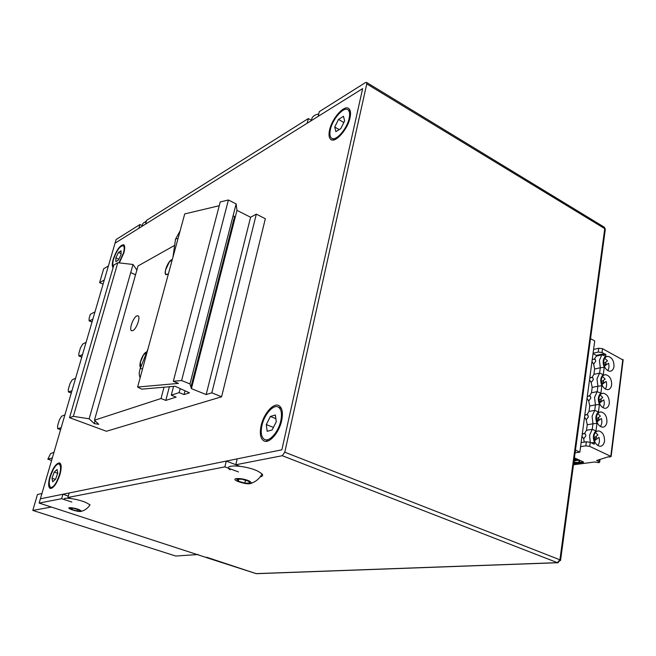 <?xml version="1.0" encoding="UTF-8"?>
<svg xmlns="http://www.w3.org/2000/svg" width="656" height="656" viewBox="0 0 656 656"><rect width="100%" height="100%" fill="white"/><g stroke="black" fill="none" stroke-linecap="round" stroke-linejoin="round"><path stroke-width="0.98" d="M119.326 262.908L123.828 253.003C125.042 248.509 125.009 245.762 123.722 244.77C120.146 244.885 116.629 249.756 113.176 259.366C111.979 263.687 111.963 266.426 113.111 267.582M350.009 117.793C350.968 113.258 350.599 110.208 348.902 108.65C344.498 104.279 331.969 118.301 329.574 130.011C328.558 134.652 328.935 137.768 330.706 139.351C334.986 143.639 347.631 129.691 350.009 117.793M281.662 420.644C283.203 412.845 282.301 407.835 278.972 405.629C273.626 402.333 263.687 413.608 261.121 425.629C259.497 433.55 260.416 438.643 263.884 440.898C269.124 444.063 279.144 432.796 281.662 420.644M59.991 474.411C61.672 468.007 61.566 464.177 59.663 462.931C56.26 463.013 52.997 467.662 49.856 476.871C48.134 483.316 48.249 487.178 50.176 488.458C53.571 488.359 56.842 483.677 59.991 474.411M206.591 557.231L256.119 573.623L557.395 562.659L282.269 455.707L235.791 464.76L237.185 458.872L281.867 449.803L40.393 498.814L115.054 243.155L362.645 88.609L281.867 449.803L362.645 88.609L318.168 116.374L319.283 111.651L365.523 82.549L366.581 82.435L366.761 83.902L284.778 452.205L559.904 559.798L604.75 228.649L366.761 83.902M590.531 338.668L594.73 340.915L579.847 452.156L575.46 450.131M579.847 452.156L575.099 452.829M224.885 466.883L67.904 497.478L69.175 492.976L226.271 461.094L224.885 466.883L238.481 471.943M71.086 498.527L67.904 497.478M142.787 225.844L139.966 224.516L138.892 228.28L115.054 243.155L116.112 239.53L139.966 224.516M68.306 496.043L62.894 494.247L61.623 498.699L71.807 502.045M61.623 498.699L39.147 503.078L40.393 498.814L62.894 494.247M39.147 503.078L207.165 557.805M282.269 455.707L284.778 452.205M146.608 220.334L145.525 224.139L307.213 123.213L308.328 118.547L146.608 220.334M311.649 120.442L308.328 118.547M239.67 466.211L235.791 464.76M235.816 464.669L226.271 461.094M260.53 476.412L261.104 475.567M103.082 284.163L99.605 282.646L103.673 268.771L108.388 265.983M99.605 282.646L104.304 279.964M94.989 311.862L90.323 314.298L89.101 318.463L89.118 320.85L92.816 319.3M86.092 342.325L82.705 344.097L80.499 347.795L78.835 353.469L78.859 355.987L82.492 354.658M75.62 378.192L72.258 379.767L70.044 383.448L68.339 389.254L68.38 391.911L71.939 390.804M64.911 414.871L61.574 416.232L59.352 419.906L57.605 425.842L57.654 428.639L61.139 427.769M51.398 507.039L32.8 510.425L37.474 494.493L41.935 493.542M198.153 554.5L175.751 556.042L32.8 510.425M51.594 460.463L47.831 459.167L52.341 457.913M47.831 459.167L50.651 453.526L53.948 452.386M136.858 315.889C133.242 317.307 128.806 329.689 131.553 330.731L132.742 330.673C136.341 329.361 140.851 316.848 138.096 315.823L136.858 315.889M146.829 351.878L146.411 352.001C142.68 353.207 138.063 365.687 140.663 367.565M172.323 259.505L171.536 259.776C167.747 261.531 163.287 273.568 166.009 274.741L168.371 274.019M95.054 420.783L94.259 423.604L98.744 424.301L94.456 420.209L161.032 398.52L164.016 387.212M174.644 245.377L138.047 265.934L94.456 420.209M184.959 391.017L184.049 394.551L189.461 392.821L175.037 386.253L141.696 389.156L137.604 387.048L178.481 383.391L173.307 381.292L181.597 380.529L228.403 199.982L236.135 203.909L236.972 210.379L250.592 217.243L256.324 214.143L211.831 392.821L221.597 396.79L106.42 431.263L69.528 417.683L113.849 265.049L117.793 262.736L73.341 416.363L89.15 418.79L94.259 423.604M117.793 262.736L133.02 264.475L89.15 418.79M69.528 417.683L73.341 416.363M135.546 274.774L130.708 272.609M256.324 214.143L265.344 218.727L221.597 396.79M250.592 217.243L206.156 394.576L211.831 392.821M236.972 210.379L191.413 388.614L206.156 394.576M181.597 380.529L189.978 383.94L236.135 203.909M173.307 381.292L220.244 201.941L228.403 199.982M137.604 387.048L184.73 213.913L219.26 205.722M190.937 387.056L234.561 216.546L233.085 215.808M180.179 388.737L179.17 392.608L184.049 394.551M179.17 392.608L171.265 395.183L173.569 386.376M171.265 395.183L176.103 397.101L165.804 400.398L161.032 398.52M165.804 400.398L169.387 386.745M230.076 237.349L229.108 237.857M133.02 264.475L136.874 270.083M189.978 383.94L191.413 388.614M318.75 113.914L316.323 114.579C313.06 115.882 311.493 117.834 311.625 120.425M146.165 221.876C143.598 222.392 142.401 223.483 142.565 225.131L142.762 225.836M249.6 481.16L251.765 483.054C249.288 484.481 244.442 483.866 237.226 481.184L237.046 481.102C229.748 477.658 242.679 477.675 249.6 481.16M230.043 469.811C221.654 463.882 246.418 465.186 258.333 471.426L262.056 473.944C263.253 475.387 262.63 476.363 260.186 476.871M241.875 479.208L236.775 479.224L238.3 481.184L244.868 483.119L249.969 483.111L248.501 481.168L241.875 479.208M245.524 480.282L244.868 483.119M238.759 479.224L238.3 481.184M146.739 352.124L143.451 355.06L140.4 362.202L140.753 367.327M79.36 509.728L81.697 511.221C80.196 511.918 76.719 511.352 71.266 509.523L69.962 508.941C65.748 506.875 74.062 507.555 79.36 509.728M65.092 500.003C60.204 496.608 76.219 498.437 85.665 502.398L90.036 504.817L89.093 506.178M73.406 508.261L70.069 508.187L71.971 509.54L77.17 510.975L80.508 511.065L78.646 509.712L73.406 508.261M77.605 509.425L77.17 510.975M72.34 508.236L71.971 509.54M330.345 129.806C329.492 133.914 329.861 136.661 331.444 138.063C335.413 142.057 347.172 128.929 349.205 118.014C350.001 114.005 349.64 111.307 348.123 109.929C344.047 105.87 332.387 119.048 330.345 129.806M343.457 116.301L338.512 119.425L334.74 127.059L335.872 131.643L340.825 128.584L344.638 120.868L343.457 116.301M343.826 122.508L338.512 119.425M339.177 129.601L334.74 127.059M118.908 262.859L123.443 253.044C124.492 249.042 124.435 246.607 123.279 245.721C119.941 245.877 116.694 250.412 113.554 259.333C112.561 262.99 112.52 265.377 113.422 266.516M121.057 250.756L118.457 252.429L115.866 257.857L115.858 261.67L118.449 260.03L121.057 254.561L121.057 250.756M121.057 253.61L118.457 252.429M118.843 259.202L115.866 257.857M53.579 468.925C49.11 478.068 48.101 484.226 50.569 487.392C52.103 487.802 53.981 486.17 56.195 482.504C60.688 473.304 61.713 467.138 59.261 463.989C57.703 463.571 55.801 465.211 53.579 468.925M57.777 473.042L57.08 469.491L54.194 472.107L51.996 478.249L52.669 481.824L55.563 479.233L57.777 473.042M55.391 479.388L51.996 478.249M57.687 473.296L54.194 472.107M261.875 425.785C260.498 432.87 261.367 437.413 264.483 439.413C269.354 442.374 278.677 431.722 280.866 420.488C282.162 413.518 281.317 409.049 278.316 407.081C273.355 404.022 264.106 414.666 261.875 425.785M275.356 415.018L270.379 416.453L266.295 424.555L267.148 431.312L272.133 429.967L276.266 421.775L275.356 415.018M275.848 418.676L270.379 416.453M273.421 427.409L266.295 424.555M597.878 421.152L596.845 421.439M595.418 439.487L594.18 439.799M578.51 459.963L576.23 459.922M573.483 464.776L594.746 461.988L598.871 462.701L599.715 462.037L596.648 460.479L608.588 456.724L609.367 457.093L611.146 456.502L589.736 446.4L585.833 445.842L580.585 446.613M602.561 383.301L602.093 383.129M623.118 360.095L602.544 348.689L598.739 348.229L593.59 349.459M593.073 353.264L598.239 352.059L602.044 352.518L602.544 348.689M596.443 355.413L602.093 354.101L605.898 354.56L605.685 356.224L602.003 354.822L596.345 356.134L596.443 355.413L593.032 353.617M605.898 354.56L602.044 352.518M602.093 354.101L599.42 360.374L600.306 367.762L604.25 367.294C602.438 362.391 602.921 358.701 605.685 356.224M591.974 361.522L593.655 364.137L595.771 361.194L595.213 359.455M596.345 356.134L594.385 359.119M604.25 367.294L603.299 374.568L599.6 373.141L593.926 374.355L591.851 377.676L592.975 377.897L593.336 379.537L591.212 382.473L592.196 387.384L591.482 392.788L589.473 395.929M593.655 364.137L594.639 369.008L600.306 367.762L599.6 373.141L596.993 378.774L597.887 386.228L601.847 385.769C600.035 380.841 600.519 377.11 603.299 374.568M601.847 385.769L600.896 393.124L597.173 391.665L591.482 392.788M592.196 387.384L597.887 386.228L597.173 391.665L594.549 397.388L595.443 404.9L599.428 404.449C597.6 399.504 598.083 395.724 600.896 393.124M590.269 396.249L590.876 398.094L588.744 401.021L589.736 405.957L589.006 411.427L586.972 414.641M599.428 404.449L598.461 411.894L594.721 410.402L589.006 411.427M589.736 405.957L595.443 404.9L594.721 410.402L592.073 416.216L592.967 423.792L596.968 423.35C595.131 418.372 595.632 414.559 598.461 411.894M587.76 414.961L588.391 416.863L586.243 419.783L587.243 424.752L586.505 430.287L584.373 433.788L585.447 434.042L585.874 435.846L583.717 438.757L584.209 442.119M596.968 423.35L595.992 430.877L592.237 429.352L586.505 430.287M595.992 430.877C593.139 433.608 592.639 437.47 594.492 442.464L591.245 442.8M581.987 436.133L583.717 438.757M584.373 433.788L583.627 433.526L582.2 434.559M589.736 446.4L590.269 442.341L589.564 435.264L592.237 429.352L592.967 423.792L587.243 424.752M587.981 415.109L586.128 414.6L584.734 415.609M584.529 417.159L586.243 419.783M590.49 396.404L588.596 395.888L587.243 396.872M587.038 398.405L588.744 401.021M589.514 379.857L591.212 382.473M591.851 377.676L591.04 377.38L589.719 378.34M594.639 369.008L593.926 374.355M595.427 359.603L593.45 359.094L592.171 360.021M581.126 442.579L586.366 441.791L590.269 442.341L594.262 444.219L594.492 442.464M596.484 417.011C597.067 413.698 598.584 412.009 601.035 411.943C605.045 413.042 607.005 416.429 606.923 422.103C606.349 425.441 604.824 427.138 602.347 427.195C598.346 426.08 596.386 422.685 596.484 417.011M594.008 436.068C594.607 432.673 596.165 430.951 598.666 430.902C602.667 432.009 604.619 435.404 604.52 441.07C603.922 444.489 602.364 446.228 599.83 446.277C595.837 445.145 593.893 441.742 594.008 436.068M598.936 398.167C599.502 394.937 600.986 393.288 603.372 393.206C607.399 394.297 609.375 397.675 609.301 403.358C608.743 406.605 607.259 408.27 604.84 408.344C600.822 407.237 598.854 403.842 598.936 398.167M601.363 379.537C601.913 376.388 603.356 374.773 605.685 374.683C609.719 375.765 611.704 379.135 611.654 384.818C611.113 387.991 609.662 389.615 607.3 389.697C603.274 388.606 601.298 385.22 601.363 379.537M603.758 361.12C604.291 358.045 605.701 356.462 607.981 356.364C612.015 357.438 614.016 360.808 613.975 366.483C613.45 369.582 612.04 371.173 609.736 371.271C605.701 370.189 603.709 366.802 603.758 361.12M604.807 364.662L605.012 365.712M602.462 382.858L602.667 383.973M600.092 401.251L600.306 402.448M595.263 438.684L595.484 440.037M597.69 419.865L597.911 421.136M583.405 462.439L583.487 461.988L583.405 462.439L573.623 463.726M583.487 461.988L574.418 457.847M573.688 463.251L583.422 461.955M574.025 460.733L576.025 460.569M576.189 460.389L576.189 459.93M576.599 459.856L578.518 459.954L579.609 461.242L578.518 459.954M579.699 461.406L579.674 460.75M574.074 460.381L574.894 460.004M574.385 458.068L576.517 459.405M573.82 462.259L578.092 462.472L579.609 461.242M574.148 459.848L576.444 459.889L576.567 459.061M574.32 458.56L576.501 459.553M578.453 460.446L576.288 460.373L573.959 461.225M596.968 421.841L601.413 418.487C602.274 421.783 601.896 424.448 600.281 426.49M597.796 413.559L600.371 416.125L596.427 419.094M604.053 365.195L606.095 363.752L605.529 362.276M594.131 439.553L596.525 437.708L596.05 436.42M594.451 440.832L598.985 437.331C599.871 440.734 599.453 443.472 597.739 445.539M595.418 432.452L597.944 434.969L593.942 438.044M599.461 403.071L603.807 399.848C604.652 403.038 604.307 405.646 602.782 407.655M596.648 420.652L598.961 418.905L598.461 417.569M600.15 394.887L602.782 397.503L598.895 400.365M601.921 384.514L606.177 381.431C606.997 384.514 606.693 387.048 605.258 389.033M601.609 383.473L603.741 381.931L603.2 380.496M599.141 401.956L601.363 400.316L600.847 398.93M604.356 366.171L608.522 363.211C609.326 366.204 609.047 368.672 607.702 370.615M604.783 358.176L607.505 360.882L603.75 363.539M602.479 376.429L605.152 379.086L601.331 381.849M172.257 259.735L169.289 262.056L165.648 269.829C165.074 272.535 165.296 274.126 166.304 274.602L168.436 273.782M206.984 557.78L255.783 573.516M558.354 562.7L256.799 573.672M605.234 229.936L560.585 560.175L557.395 562.659L559.904 559.798L560.527 560.527M604.119 227.083L605.332 229.223L604.315 227.197L366.581 82.435M89.519 320.825L92.061 321.891M79.22 355.978L81.803 357.003M68.7 391.911L71.324 392.903M57.933 428.655L60.598 429.614M172.987 257.045L175.373 240.26C175.037 239.104 175.906 238.571 177.997 238.669M140.138 377.741C138.924 375.199 138.941 372.214 140.179 368.795C139.835 368.311 140.614 368.385 142.508 369.033M599.125 461.627L599.379 459.618M598.739 348.229L598.239 352.059M610.793 456.256L622.823 359.496M586.366 441.791L585.833 445.842M264.589 441.176L263.884 440.898M331.518 139.81L330.706 139.351M89.167 320.874L92.012 322.055M78.909 356.003L81.762 357.143M68.421 391.927L71.291 393.018M57.695 428.655L60.582 429.696M180.105 230.912L175.529 239.161M147.944 349.041L140.302 368.475M146.46 220.859L144.787 222.245M251.765 483.054C256.242 481.397 259.669 478.355 262.056 473.944M81.697 511.221C85.214 510.155 87.994 508.023 90.036 504.817M332.19 138.49L334.396 139.744M348.123 109.929L350.304 111.208M123.279 245.721L124.607 246.328M50.692 487.433L52.324 487.974M59.261 463.989L60.877 464.546M265.131 439.668L268.222 440.881M278.316 407.081L281.342 408.335M600.051 459.413L599.715 462.037M583.627 433.526L582.946 433.673M591.04 377.38L590.326 377.585M611.146 456.502L623.159 359.775M607.981 356.364L606.3 356.749M605.685 374.683L604.037 375.035M603.372 393.206L601.749 393.526M598.666 430.902L597.116 431.148M601.035 411.943L599.445 412.23"/></g></svg>
